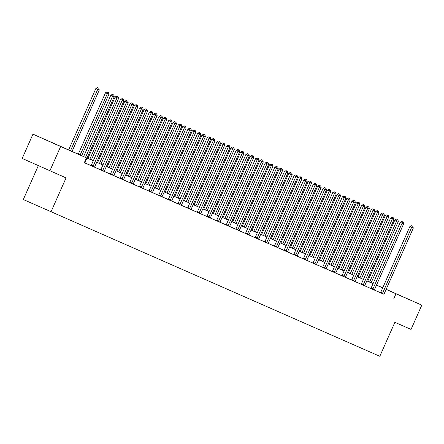 <?xml version="1.0" encoding="UTF-8"?>
<svg xmlns="http://www.w3.org/2000/svg" width="444" height="444" viewBox="0 0 444 444"><rect width="100%" height="100%" fill="white"/><g stroke="black" fill="none" stroke-linecap="round" stroke-linejoin="round"><path stroke-width="0.67" d="M405.017 297.719L394.011 292.829L405.017 297.719M59.318 145.876L48.318 140.987L59.318 145.876M38.334 165.634L23.316 199.528L379.814 356.293L394.871 322.316L411.044 329.42L421.8 305.15L386.114 289.41M51.005 211.871L66.062 177.889L22.2 158.441L32.956 134.171L83.639 156.516M371.151 282.723L373.088 283.572M376.512 285.076L382.734 287.806M386.158 289.31L421.8 305.15M49.889 170.79L60.645 146.514L32.956 134.171M370.807 288.5L374.386 290.082M350.821 279.726L355.117 281.452A1.06 0.677 114 0 1 355.233 281.069L384.36 215.346L380.941 213.836L351.815 279.559A1.06 0.677 114 0 1 351.609 279.903L350.821 279.726M331.524 271.251L335.825 272.977A1.06 0.677 114 0 1 335.942 272.594L365.062 206.871L361.649 205.361L332.523 271.084A1.06 0.677 114 0 1 332.317 271.428L331.524 271.251M314.796 263.914L316.505 264.657M292.935 254.301L297.236 256.027A1.06 0.677 114 0 1 297.352 255.644L326.473 189.921L323.06 188.411L293.934 254.135A1.06 0.677 114 0 1 293.728 254.479L292.935 254.301M274.331 246.126L277.916 247.708M255.039 237.651L258.647 239.077A1.06 0.677 114 0 1 258.763 238.694L287.884 172.971L284.471 171.462L255.344 237.185A1.06 0.677 114 0 1 255.139 237.529L255.034 237.657M235.054 228.876L239.349 230.603A1.06 0.677 114 0 1 239.466 230.22L268.592 164.496L265.173 162.987L236.047 228.71A1.06 0.677 114 0 1 235.842 229.054L235.054 228.876M215.756 220.402L220.058 222.128A1.06 0.677 114 0 1 220.174 221.745L249.295 156.022L245.882 154.512L216.755 220.235A1.06 0.677 114 0 1 216.55 220.579L215.756 220.402M196.464 211.927L200.76 213.653A1.06 0.677 114 0 1 200.877 213.27L230.003 147.547L226.584 146.037L197.458 211.76A1.06 0.677 114 0 1 197.253 212.104L196.464 211.927M177.861 203.752L181.441 205.333M157.875 194.977L162.171 196.703A1.06 0.677 114 0 1 162.288 196.32L191.414 130.597L187.995 129.087L158.869 194.811A1.06 0.677 114 0 1 158.663 195.155L157.875 194.977M138.578 186.502L142.879 188.228A1.06 0.677 114 0 1 142.996 187.845L172.117 122.122L168.703 120.613L139.577 186.336A1.06 0.677 114 0 1 139.372 186.68L138.578 186.502M119.286 178.027L123.582 179.753A1.06 0.677 114 0 1 123.698 179.37L152.825 113.647L149.406 112.138L120.28 177.861A1.06 0.677 114 0 1 120.074 178.205L119.286 178.027M99.989 169.553L104.29 171.279A1.06 0.677 114 0 1 104.407 170.896L133.527 105.173L130.114 103.663L100.988 169.386A1.06 0.677 114 0 1 100.782 169.73L99.989 169.553M84.965 162.959L84.327 162.682M380.469 292.718L374.392 290.049M370.823 288.478L364.746 285.808M361.177 284.243L355.1 281.574M351.531 280.003L345.449 277.334M341.88 275.768L335.803 273.099M332.234 271.528L326.157 268.859M322.588 267.294L316.511 264.624M312.942 263.053L306.86 260.384M303.291 258.819L297.214 256.149M293.645 254.579L287.568 251.909M283.999 250.344L277.922 247.674M274.353 246.104L268.27 243.434M264.702 241.869L258.624 239.199M255.056 237.629L248.979 234.959M245.41 233.394L239.333 230.725M235.764 229.154L229.681 226.484M226.113 224.919L220.035 222.25M216.467 220.679L210.389 218.01M206.821 216.444L200.744 213.775M197.175 212.204L191.092 209.535M187.523 207.97L181.446 205.3M177.878 203.729L171.8 201.06M168.232 199.495L162.154 196.825M158.586 195.255L152.503 192.585M148.934 191.02L142.857 188.35M139.288 186.78L133.211 184.11M129.642 182.545L123.565 179.876M119.997 178.305L113.914 175.635M110.345 174.07L104.268 171.401M100.699 169.83L94.622 167.16M91.053 165.595L84.976 162.926M83.633 156.538L74.603 152.57L86.463 157.859L84.31 162.709L384.038 294.3M91.037 165.618L94.639 167.044A1.06 0.677 114 0 1 94.755 166.661L123.882 100.938L120.463 99.423L91.342 165.146A1.06 0.677 114 0 1 91.137 165.49L91.031 165.618M109.64 173.787L113.936 175.519A1.06 0.677 114 0 1 114.053 175.136L143.179 109.413L139.76 107.898L110.634 173.621A1.06 0.677 114 0 1 110.428 173.965L109.64 173.787M128.932 182.262L133.228 183.994A1.06 0.677 114 0 1 133.344 183.611L162.471 117.888L159.052 116.372L129.931 182.096A1.06 0.677 114 0 1 129.726 182.44L128.932 182.262M148.229 190.737L152.525 192.468A1.06 0.677 114 0 1 152.642 192.086L181.768 126.362L178.349 124.847L149.223 190.57A1.06 0.677 114 0 1 149.018 190.914L148.229 190.737M167.521 199.212L171.817 200.943A1.06 0.677 114 0 1 171.933 200.56L201.06 134.837L197.641 133.322L168.52 199.045A1.06 0.677 114 0 1 168.315 199.389L167.521 199.212M186.819 207.687L191.114 209.418A1.06 0.677 114 0 1 191.231 209.035L220.357 143.312L216.938 141.797L187.812 207.52A1.06 0.677 114 0 1 187.607 207.864L186.819 207.687M206.11 216.161L210.406 217.893A1.06 0.677 114 0 1 210.523 217.51L239.649 151.787L236.23 150.272L207.109 215.995A1.06 0.677 114 0 1 206.904 216.339L206.11 216.161M225.408 224.636L229.703 226.368A1.06 0.677 114 0 1 229.82 225.985L258.946 160.262L255.528 158.747L226.401 224.47A1.06 0.677 114 0 1 226.196 224.814L225.408 224.636M244.7 233.111L248.995 234.843A1.06 0.677 114 0 1 249.112 234.46L278.238 168.737L274.819 167.222L245.699 232.945A1.06 0.677 114 0 1 245.493 233.289L244.7 233.111M263.997 241.586L268.293 243.318A1.06 0.677 114 0 1 268.409 242.935L297.536 177.212L294.117 175.696L264.99 241.419A1.06 0.677 114 0 1 264.785 241.764L263.997 241.586M283.982 250.366L287.584 251.792A1.06 0.677 114 0 1 287.701 251.409L316.827 185.686L313.409 184.171L284.288 249.894A1.06 0.677 114 0 1 284.082 250.238L283.977 250.366M302.586 258.536L306.882 260.267A1.06 0.677 114 0 1 306.998 259.884L336.125 194.161L332.706 192.646L303.579 258.369A1.06 0.677 114 0 1 303.374 258.713L302.586 258.536M321.878 267.011L326.174 268.742A1.06 0.677 114 0 1 326.29 268.359L355.416 202.636L351.998 201.121L322.877 266.844A1.06 0.677 114 0 1 322.671 267.188L321.878 267.011M341.175 275.485L345.471 277.217A1.06 0.677 114 0 1 345.587 276.834L374.714 211.111L371.295 209.596L342.169 275.319A1.06 0.677 114 0 1 341.963 275.663L341.175 275.485M360.467 283.96L364.763 285.692A1.06 0.677 114 0 1 364.879 285.309L394.006 219.586L390.587 218.071L361.466 283.794A1.06 0.677 114 0 1 361.261 284.138L360.467 283.96M379.764 292.435L384.06 294.167A1.06 0.677 114 0 1 384.177 293.784L413.303 228.061L409.884 226.545L380.758 292.269A1.06 0.677 114 0 1 380.552 292.613L379.764 292.435M393.828 298.662L395.981 293.806M86.463 157.859L60.645 146.514M380.153 286.752L376.49 285.12L380.153 286.752M373.077 283.599L371.145 282.739M87.063 158.014L93.29 160.75M96.709 162.254L102.936 164.99L96.698 162.276M106.355 166.489L112.582 169.225M116.006 170.729L122.228 173.465M125.652 174.964L131.879 177.7L125.641 174.986M135.298 179.204L141.525 181.94M144.944 183.439L151.171 186.175M154.595 187.679L160.817 190.415M164.241 191.913L170.468 194.65M180.103 198.912L173.876 196.176L180.114 198.89M183.533 200.388L189.76 203.124M193.184 204.629L199.406 207.365L193.173 204.651M209.046 211.622L202.819 208.885L209.057 211.599M212.476 213.103L218.703 215.84M222.122 217.338L228.349 220.074M231.774 221.578L237.995 224.314M241.419 225.813L247.647 228.549M251.065 230.053L257.292 232.789M260.711 234.288L266.938 237.024M270.363 238.528L276.584 241.264M280.009 242.763L286.236 245.499M289.654 247.003L295.882 249.739L289.643 247.025M299.3 251.237L305.528 253.974M308.952 255.478L315.173 258.214M318.598 259.712L324.825 262.448L318.587 259.734M328.244 263.952L334.471 266.689M337.89 268.187L344.117 270.923M347.541 272.427L353.763 275.163M357.187 276.662L363.414 279.398M373.049 283.661L366.822 280.924L373.06 283.638M382.695 287.895L376.473 285.159M363.403 279.42L357.176 276.684M353.757 275.186L347.53 272.45M344.106 270.945L337.884 268.209M334.46 266.711L328.233 263.975M315.168 258.236L308.941 255.5M305.516 253.996L299.295 251.26M286.225 245.521L279.998 242.785M276.579 241.286L270.352 238.55M266.927 237.046L260.706 234.31M257.281 232.811L251.054 230.075M247.635 228.571L241.408 225.835M237.99 224.337L231.762 221.6M228.338 220.096L222.117 217.36M218.692 215.862L212.465 213.126M189.749 203.147L183.527 200.411M170.457 194.672L164.23 191.936M160.811 190.437L154.584 187.701M151.16 186.197L144.938 183.461M141.514 181.962L135.287 179.226M122.222 173.487L115.995 170.751M112.571 169.247L106.349 166.511M93.279 160.772L87.052 158.036M85.481 157.42L112.687 96.021L114.236 96.698L85.109 162.421A1.06 0.677 114 0 0 84.993 162.804L84.965 162.965M83.611 156.588L110.817 95.188L112.687 96.021L113.148 94.711L113.769 94.983L112.404 94.378L113.148 94.711M112.404 94.378L110.817 95.188M114.236 96.698L113.769 94.983M72.056 151.426L99.267 90.027L95.849 88.511L68.642 149.911M98.185 88.04L97.436 87.707L98.185 88.04L97.719 89.349L70.513 150.749M98.801 88.312L99.267 90.027M95.849 88.511L97.436 87.707M92.907 166.45L93.007 166.322A1.06 0.677 114 0 0 93.212 165.984L122.799 98.951L123.415 99.217L122.05 98.612L122.799 98.951M122.05 98.612L120.463 99.423M123.882 100.938L123.415 99.217M102.553 170.69L102.653 170.563A1.06 0.677 114 0 0 102.858 170.219L132.445 103.186L133.061 103.458L131.696 102.853L132.445 103.186M131.696 102.853L130.114 103.663M133.527 105.173L133.061 103.458M81.707 155.666L108.913 94.261L105.5 92.752L78.283 154.162M107.831 92.274L107.082 91.941L107.831 92.274L107.37 93.584L80.159 154.984M108.447 92.546L108.913 94.261M105.5 92.752L107.082 91.941M91.353 159.901L118.559 98.501L115.146 96.986L87.929 158.397M117.477 96.515L116.728 96.182L117.477 96.515L117.016 97.824L89.805 159.224M118.098 96.786L118.559 98.501M115.146 96.986L116.728 96.182M112.199 174.925L112.299 174.797A1.06 0.677 114 0 0 112.504 174.459L142.091 107.426L142.713 107.692L141.342 107.087L142.091 107.426M141.342 107.087L139.76 107.898M143.179 109.413L142.713 107.692M100.999 164.141L128.211 102.736L124.792 101.226L97.58 162.637M127.123 100.749L126.379 100.416L127.123 100.749L126.662 102.059L99.456 163.459M127.744 101.021L128.211 102.736M124.792 101.226L126.379 100.416M121.85 179.165L121.945 179.037A1.06 0.677 114 0 0 122.15 178.693L151.737 111.66L152.359 111.932L150.993 111.327L151.737 111.66M150.993 111.327L149.406 112.138M152.825 113.647L152.359 111.932M110.645 168.376L137.856 106.976L134.438 105.461L107.226 166.872M136.774 104.989L136.025 104.656L136.774 104.989L136.308 106.299L109.102 167.699M137.39 105.261L137.856 106.976M134.438 105.461L136.025 104.656M131.496 183.4L131.596 183.272A1.06 0.677 114 0 0 131.801 182.934L161.388 115.901L162.005 116.167L160.639 115.562L161.388 115.901M160.639 115.562L159.052 116.372M162.471 117.888L162.005 116.167M120.296 172.616L147.502 111.211L144.089 109.701L116.872 171.112M146.42 109.224L145.671 108.891L146.42 109.224L145.959 110.534L118.748 171.933M147.036 109.496L147.502 111.211M144.089 109.701L145.671 108.891M141.142 187.64L141.242 187.512A1.06 0.677 114 0 0 141.447 187.168L171.034 120.135L171.65 120.407L170.285 119.802L171.034 120.135M170.285 119.802L168.703 120.613M172.117 122.122L171.65 120.407M129.942 176.851L157.148 115.451L153.735 113.936L126.518 175.347M156.066 113.464L155.317 113.131L156.066 113.464L155.605 114.774L128.394 176.174M156.688 113.736L157.148 115.451M153.735 113.936L155.317 113.131M150.788 191.875L150.888 191.747A1.06 0.677 114 0 0 151.093 191.408L180.68 124.376L181.302 124.642L179.931 124.037L180.68 124.376M179.931 124.037L178.349 124.847M181.768 126.362L181.302 124.642M139.588 181.091L166.8 119.686L163.381 118.176L136.169 179.587M165.712 117.699L164.968 117.366L165.712 117.699L165.251 119.009L138.045 180.408M166.334 117.971L166.8 119.686M163.381 118.176L164.968 117.366M160.439 196.115L160.534 195.987A1.06 0.677 114 0 0 160.739 195.643L190.326 128.61L190.948 128.882L189.582 128.277L190.326 128.61M189.582 128.277L187.995 129.087M191.414 130.597L190.948 128.882M149.234 185.326L176.446 123.926L173.027 122.411L145.815 183.822M175.363 121.939L174.614 121.606L175.363 121.939L174.897 123.249L147.691 184.649M175.979 122.211L176.446 123.926M173.027 122.411L174.614 121.606M170.085 200.349L170.185 200.222A1.06 0.677 114 0 0 170.391 199.883L199.978 132.85L200.594 133.117L199.228 132.512L199.978 132.85M199.228 132.512L197.641 133.322M201.06 134.837L200.594 133.117M158.885 189.566L186.092 128.161L182.678 126.651L155.461 188.062M185.009 126.174L184.26 125.841L185.009 126.174L184.549 127.484L157.337 188.883M185.625 126.446L186.092 128.161M182.678 126.651L184.26 125.841M179.731 204.59L179.831 204.462A1.06 0.677 114 0 0 180.036 204.118L209.163 138.395L210.706 139.072L181.585 204.795A1.06 0.677 114 0 0 181.468 205.178L181.441 205.339M177.855 203.757L177.961 203.63A1.06 0.677 114 0 0 178.166 203.285L207.293 137.562L209.163 138.395L209.624 137.085L210.24 137.357L208.874 136.752L209.624 137.085M208.874 136.752L207.293 137.562M210.706 139.072L210.24 137.357M168.531 193.8L195.737 132.401L192.324 130.886L165.107 192.296M194.655 130.414L193.906 130.081L194.655 130.414L194.195 131.724L166.983 193.123M195.277 130.686L195.737 132.401M192.324 130.886L193.906 130.081M189.377 208.824L189.477 208.697A1.06 0.677 114 0 0 189.682 208.358L219.269 141.325L219.891 141.592L218.52 140.987L219.269 141.325M218.52 140.987L216.938 141.797M220.357 143.312L219.891 141.592M178.177 198.041L205.389 136.635L201.97 135.126L174.758 196.537M204.301 134.649L203.557 134.316L204.301 134.649L203.84 135.958L176.634 197.358M204.923 134.921L205.389 136.635M201.97 135.126L203.557 134.316M199.029 213.065L199.123 212.937A1.06 0.677 114 0 0 199.328 212.593L228.915 145.56L229.537 145.832L228.172 145.227L228.915 145.56M228.172 145.227L226.584 146.037M230.003 147.547L229.537 145.832M187.823 202.275L215.035 140.876L211.616 139.361L184.404 200.771M213.953 138.889L213.203 138.556L213.953 138.889L213.486 140.199L186.28 201.598M214.569 139.161L215.035 140.876M211.616 139.361L213.203 138.556M208.674 217.299L208.774 217.172A1.06 0.677 114 0 0 208.98 216.833L238.567 149.8L239.183 150.066L237.818 149.462L238.567 149.8M237.818 149.462L236.23 150.272M239.649 151.787L239.183 150.066M197.475 206.516L224.681 145.11L221.267 143.601L194.05 205.011M223.598 143.123L222.849 142.79L223.598 143.123L223.138 144.433L195.926 205.833M224.214 143.395L224.681 145.11M221.267 143.601L222.849 142.79M218.32 221.539L218.42 221.412A1.06 0.677 114 0 0 218.626 221.068L248.213 154.035L248.829 154.307L247.463 153.702L248.213 154.035M247.463 153.702L245.882 154.512M249.295 156.022L248.829 154.307M207.12 210.75L234.327 149.351L230.913 147.835L203.696 209.246M233.244 147.364L232.495 147.031L233.244 147.364L232.784 148.673L205.572 210.073M233.866 147.636L234.327 149.351M230.913 147.835L232.495 147.031M227.966 225.774L228.066 225.646A1.06 0.677 114 0 0 228.272 225.308L257.859 158.275L258.48 158.541L257.109 157.936L257.859 158.275M257.109 157.936L255.528 158.747M258.946 160.262L258.48 158.541M216.766 214.99L243.978 153.585L240.559 152.076L213.348 213.486M242.89 151.598L242.147 151.265L242.89 151.598L242.43 152.908L215.223 214.308M243.512 151.87L243.978 153.585M240.559 152.076L242.147 151.265M237.618 230.014L237.712 229.887A1.06 0.677 114 0 0 237.917 229.542L267.504 162.51L268.126 162.782L266.761 162.177L267.504 162.51M266.761 162.177L265.173 162.987M268.592 164.496L268.126 162.782M226.412 219.225L253.624 157.825L250.205 156.31L222.993 217.721M252.542 155.838L251.792 155.505L252.542 155.838L252.075 157.148L224.869 218.548M253.158 156.11L253.624 157.825M250.205 156.31L251.792 155.505M247.264 234.249L247.364 234.121A1.06 0.677 114 0 0 247.569 233.783L277.156 166.75L277.772 167.016L276.407 166.411L277.156 166.75M276.407 166.411L274.819 167.222M278.238 168.737L277.772 167.016M236.064 223.465L263.27 162.06L259.857 160.55L232.639 221.961M262.188 160.073L261.438 159.74L262.188 160.073L261.727 161.383L234.515 222.783M262.804 160.345L263.27 162.06M259.857 160.55L261.438 159.74M256.91 238.489L257.009 238.361A1.06 0.677 114 0 0 257.215 238.017L286.802 170.984L287.418 171.256L286.053 170.651L286.802 170.984M286.053 170.651L284.471 171.462M287.884 172.971L287.418 171.256M245.71 227.7L272.916 166.3L269.502 164.785L242.285 226.196M271.833 164.313L271.084 163.98L271.833 164.313L271.373 165.623L244.161 227.023M272.455 164.585L272.916 166.3M269.502 164.785L271.084 163.98M266.555 242.724L266.655 242.596A1.06 0.677 114 0 0 266.861 242.258L296.448 175.225L297.069 175.491L295.698 174.886L296.448 175.225M295.698 174.886L294.117 175.696M297.536 177.212L297.069 175.491M255.356 231.94L282.567 170.535L279.148 169.025L251.937 230.436M281.479 168.548L280.736 168.215L281.479 168.548L281.019 169.858L253.813 231.257M282.101 168.82L282.567 170.535M279.148 169.025L280.736 168.215M276.207 246.964L276.301 246.836A1.06 0.677 114 0 0 276.507 246.492L305.633 180.769L307.181 181.446L278.055 247.169A1.06 0.677 114 0 0 277.938 247.552L277.911 247.713M274.331 246.131L274.431 246.004A1.06 0.677 114 0 0 274.636 245.66L303.763 179.937L305.633 180.769L306.094 179.459L306.715 179.731L305.35 179.126L306.094 179.459M305.35 179.126L303.763 179.937M307.181 181.446L306.715 179.731M265.001 236.175L292.213 174.775L288.794 173.26L261.583 234.671M291.131 172.788L290.382 172.455L291.131 172.788L290.665 174.098L263.459 235.498M291.747 173.06L292.213 174.775M288.794 173.26L290.382 172.455M285.853 251.199L285.953 251.071A1.06 0.677 114 0 0 286.158 250.732L315.745 183.699L316.361 183.966L314.996 183.361L315.745 183.699M314.996 183.361L313.409 184.171M316.827 185.686L316.361 183.966M274.653 240.415L301.859 179.01L298.446 177.5L271.228 238.911M300.777 177.023L300.027 176.69L300.777 177.023L300.316 178.333L273.104 239.732M301.393 177.295L301.859 179.01M298.446 177.5L300.027 176.69M295.499 255.439L295.599 255.311A1.06 0.677 114 0 0 295.804 254.967L325.391 187.934L326.007 188.206L324.642 187.601L325.391 187.934M324.642 187.601L323.06 188.411M326.473 189.921L326.007 188.206M284.299 244.65L311.505 183.25L308.092 181.735L280.874 243.146M310.423 181.263L309.673 180.93L310.423 181.263L309.962 182.573L282.75 243.972M311.044 181.535L311.505 183.25M308.092 181.735L309.673 180.93M305.145 259.673L305.244 259.546A1.06 0.677 114 0 0 305.45 259.207L335.037 192.174L335.658 192.441L334.288 191.836L335.037 192.174M334.288 191.836L332.706 192.646M336.125 194.161L335.658 192.441M293.945 248.89L321.156 187.485L317.738 185.975L290.526 247.386M320.069 185.498L319.325 185.165L320.069 185.498L319.608 186.807L292.402 248.207M320.69 185.77L321.156 187.485M317.738 185.975L319.325 185.165M314.89 263.786A1.06 0.677 114 0 0 315.096 263.442L344.222 197.719L345.771 198.396L316.644 264.119A1.06 0.677 114 0 0 316.528 264.502L316.5 264.663M313.02 262.953A1.06 0.677 114 0 0 313.225 262.609L342.352 196.886L344.222 197.719L344.683 196.409L345.304 196.681L343.939 196.076L344.683 196.409M343.939 196.076L342.352 196.886M345.771 198.396L345.304 196.681M303.591 253.124L330.802 191.725L327.383 190.21L300.172 251.62M329.72 189.738L328.971 189.405L329.72 189.738L329.254 191.048L302.048 252.447M330.336 190.01L330.802 191.725M327.383 190.21L328.971 189.405M324.442 268.148L324.542 268.021A1.06 0.677 114 0 0 324.747 267.682L354.334 200.649L354.95 200.916L353.585 200.311L354.334 200.649M353.585 200.311L351.998 201.121M355.416 202.636L354.95 200.916M313.242 257.365L340.448 195.959L337.035 194.45L309.818 255.861M339.366 193.973L338.617 193.639L339.366 193.973L338.905 195.282L311.694 256.682M339.982 194.244L340.448 195.959M337.035 194.45L338.617 193.639M334.088 272.388L334.188 272.261A1.06 0.677 114 0 0 334.393 271.917L363.98 204.884L364.596 205.156L363.231 204.551L363.98 204.884M363.231 204.551L361.649 205.361M365.062 206.871L364.596 205.156M322.888 261.599L350.094 200.2L346.681 198.684L319.464 260.095M349.012 198.213L348.263 197.88L349.012 198.213L348.551 199.523L321.339 260.922M349.633 198.485L350.094 200.2M346.681 198.684L348.263 197.88M343.734 276.623L343.834 276.495A1.06 0.677 114 0 0 344.039 276.157L373.626 209.124L374.248 209.39L372.877 208.785L373.626 209.124M372.877 208.785L371.295 209.596M374.714 211.111L374.248 209.39M332.534 265.839L359.745 204.434L356.327 202.925L329.115 264.335M358.658 202.447L357.914 202.114L358.658 202.447L358.197 203.757L330.991 265.157M359.279 202.719L359.745 204.434M356.327 202.925L357.914 202.114M353.385 280.863L353.48 280.736A1.06 0.677 114 0 0 353.685 280.392L383.272 213.359L383.894 213.631L382.528 213.026L383.272 213.359M382.528 213.026L380.941 213.836M384.36 215.346L383.894 213.631M342.18 270.074L369.391 208.674L365.973 207.159L338.761 268.57M368.309 206.688L367.56 206.355L368.309 206.688L367.843 207.997L340.637 269.397M368.925 206.96L369.391 208.674M365.973 207.159L367.56 206.355M363.031 285.098L363.131 284.97A1.06 0.677 114 0 0 363.336 284.632L392.923 217.599L393.539 217.865L392.174 217.26L392.923 217.599M392.174 217.26L390.587 218.071M394.006 219.586L393.539 217.865M351.831 274.314L379.037 212.909L375.624 211.4L348.407 272.81M377.955 210.922L377.206 210.589L377.955 210.922L377.494 212.232L350.283 273.632M378.571 211.194L379.037 212.909M375.624 211.4L377.206 210.589M372.677 289.338L372.777 289.211A1.06 0.677 114 0 0 372.982 288.866L402.109 223.143L403.651 223.82L374.531 289.544A1.06 0.677 114 0 0 374.414 289.926L374.386 290.087M370.801 288.506L370.906 288.378A1.06 0.677 114 0 0 371.112 288.034L400.238 222.311L402.109 223.143L402.569 221.834L403.185 222.105L401.82 221.501L402.569 221.834M401.82 221.501L400.238 222.311M403.651 223.82L403.185 222.105M361.477 278.549L388.683 217.149L385.27 215.634L358.053 277.045M387.601 215.162L386.852 214.829L387.601 215.162L387.14 216.472L359.929 277.872M388.223 215.434L388.683 217.149M385.27 215.634L386.852 214.829M382.323 293.573L382.423 293.445A1.06 0.677 114 0 0 382.628 293.107L412.215 226.074L412.837 226.346L411.466 225.735L412.215 226.074M411.466 225.735L409.884 226.545M413.303 228.061L412.837 226.346M371.123 282.789L398.335 221.384L394.916 219.874L367.704 281.285M397.247 219.397L396.503 219.064L397.247 219.397L396.786 220.707L369.58 282.107M397.868 219.669L398.335 221.384M394.916 219.874L396.503 219.064M93.007 166.322L91.137 165.49M93.212 165.984L91.342 165.146M102.653 170.563L100.782 169.73M102.858 170.219L100.988 169.386M112.299 174.797L110.428 173.965M112.504 174.459L110.634 173.621M121.945 179.037L120.074 178.205M122.15 178.693L120.28 177.861M131.596 183.272L129.726 182.44M131.801 182.934L129.931 182.096M141.242 187.512L139.372 186.68M141.447 187.168L139.577 186.336M150.888 191.747L149.018 190.914M151.093 191.408L149.223 190.57M160.534 195.987L158.663 195.155M160.739 195.643L158.869 194.811M170.185 200.222L168.315 199.389M170.391 199.883L168.52 199.045M179.831 204.462L177.961 203.63M180.036 204.118L178.166 203.285M189.477 208.697L187.607 207.864M189.682 208.358L187.812 207.52M199.123 212.937L197.253 212.104M199.328 212.593L197.458 211.76M208.774 217.172L206.904 216.339M208.98 216.833L207.109 215.995M218.42 221.412L216.55 220.579M218.626 221.068L216.755 220.235M228.066 225.646L226.196 224.814M228.272 225.308L226.401 224.47M237.712 229.887L235.842 229.054M237.917 229.542L236.047 228.71M247.364 234.121L245.493 233.289M247.569 233.783L245.699 232.945M257.009 238.361L255.139 237.529M257.215 238.017L255.344 237.185M266.655 242.596L264.785 241.764M266.861 242.258L264.99 241.419M276.301 246.836L274.431 246.004M276.507 246.492L274.636 245.66M285.953 251.071L284.082 250.238M286.158 250.732L284.288 249.894M295.599 255.311L293.728 254.479M295.804 254.967L293.934 254.135M305.244 259.546L303.374 258.713M305.45 259.207L303.579 258.369M315.096 263.442L313.225 262.609M324.542 268.021L322.671 267.188M324.747 267.682L322.877 266.844M334.188 272.261L332.317 271.428M334.393 271.917L332.523 271.084M343.834 276.495L341.963 275.663M344.039 276.157L342.169 275.319M353.48 280.736L351.609 279.903M353.685 280.392L351.815 279.559M363.131 284.97L361.261 284.138M363.336 284.632L361.466 283.794M372.777 289.211L370.906 288.378M372.982 288.866L371.112 288.034M382.423 293.445L380.552 292.613M382.628 293.107L380.758 292.269"/></g></svg>
